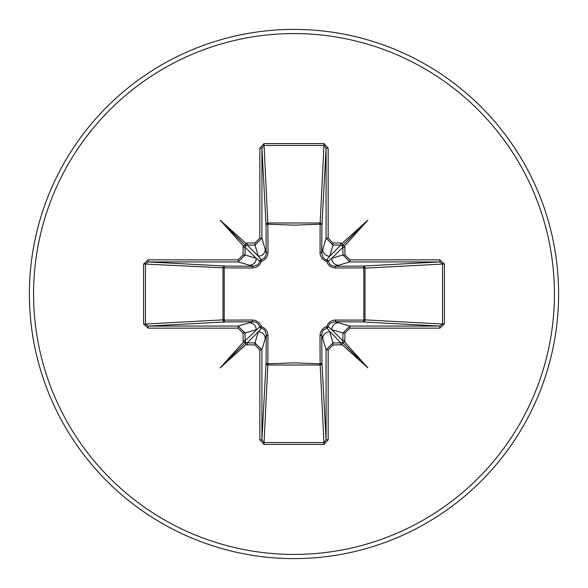 <?xml version="1.0" encoding="UTF-8"?>
<svg xmlns="http://www.w3.org/2000/svg" width="588" height="588" viewBox="0 0 588 588"><rect width="100%" height="100%" fill="white"/><g stroke="black" fill="none" stroke-linecap="round" stroke-linejoin="round"><path stroke-width="0.88" d="M344.987 247.173L342.907 247.173L342.348 245.74L344.752 245.806L344.987 254.979L349.867 259.845L349.867 261.932L334.984 266.291L363.134 266.048A2.087 0.676 89.5 0 1 363.803 267.885L365.008 268.135L365.008 319.865L363.803 320.115L363.803 267.885L335.586 268.003L332.507 267.503L329.67 265.952L327.7 263.733L326.649 261.351L324.172 260.241L322.121 258.419L320.739 256.118L320.048 253.406L320.115 224.197A2.087 0.676 -179.5 0 1 321.952 224.866L321.709 253.016L326.068 238.133L326.068 148.191L324.025 145.471L263.975 145.471L261.932 148.191L261.932 238.133L254.979 245.093L247.173 245.093L245.74 245.652L245.806 243.248L247.173 243.013L247.173 245.093L258.316 256.236L254.979 245.093L254.979 243.013L259.845 238.133L261.932 238.133L266.291 253.016A2.087 0.617 179.5 0 1 268.003 252.414L267.503 255.493L265.952 258.33L263.733 260.3L261.351 261.351L260.241 263.828L258.419 265.879L256.118 267.261L252.414 268.003L224.197 267.885L224.197 320.115L252.414 319.997L255.493 320.497L258.33 322.048L260.3 324.267L261.351 326.649L263.828 327.759L265.879 329.581L267.261 331.882L267.952 334.594L267.885 363.803L294 362.84L320.115 363.803L319.997 335.586L320.497 332.507L322.048 329.67L324.267 327.7L326.649 326.649L327.759 324.172L329.581 322.121L331.882 320.739L334.594 320.048L363.803 320.115A2.087 0.676 -89.5 0 1 363.134 321.952L334.984 321.709L349.867 326.068L349.867 328.155L344.987 333.021L344.752 342.194L367.853 367.853L342.194 344.752L333.021 344.987L328.155 349.867L328.155 439.809L324.025 444.41L263.975 444.41L259.845 439.809L259.845 349.867L254.979 344.987L245.806 344.752L220.147 367.853L243.248 342.194L243.013 333.021L238.133 328.155L148.191 328.155L143.59 324.025L145.471 324.025L148.191 326.068L148.191 328.155M245.74 245.652L245.093 247.173L245.093 254.979L256.236 258.316L259.859 261.285A2.087 2.073 135 0 1 261.285 259.859L264.541 257.86L266.18 254.398L266.048 224.866A2.087 1.874 176.9 0 1 268.135 222.992L319.865 222.992A2.087 1.874 -176.9 0 1 321.952 224.866L326.068 148.191L328.155 148.191L328.155 238.133L333.021 243.013L340.827 243.013L340.827 245.093L333.021 245.093L326.068 238.133L328.155 238.133M349.867 259.845L439.809 259.845L439.809 261.932L442.529 263.975L442.529 324.025L365.008 319.865A2.087 1.874 -86.9 0 1 363.134 321.952L439.809 326.068L442.529 324.025L444.41 324.025L439.809 328.155L349.867 328.155M259.845 238.133L259.845 148.191L263.975 143.59L324.025 143.59L320.115 224.197L294 225.16L267.885 224.197L268.003 252.414M294 558.6A264.6 264.6 0 0 0 558.6 294A264.6 264.6 0 0 0 294 29.4A264.6 264.6 0 0 0 29.4 294A264.6 264.6 0 0 0 294 558.6A264.6 264.6 0 0 1 29.4 294A264.6 264.6 0 0 1 294 29.4M238.133 328.155L238.133 326.068L253.016 321.709L224.866 321.952L148.191 326.068L238.133 326.068L245.093 333.021L245.093 340.827L245.652 342.26L247.173 342.907L254.979 342.907L261.932 349.867L261.932 439.809L263.975 442.529L324.025 442.529L326.068 439.809L326.068 349.867L333.021 342.907L340.827 342.907L342.26 342.348L342.194 344.752M342.26 342.348L342.907 340.827L342.907 333.021L331.764 329.684L328.141 326.715A2.087 2.073 -45 0 1 326.715 328.141L340.827 342.907L340.827 344.987M245.652 342.26L243.248 342.194M254.979 344.987L254.979 342.907L258.316 331.764L261.285 328.141A2.087 2.073 45 0 1 259.859 326.715L245.093 340.827L243.013 340.827M143.59 324.025L143.59 263.975L148.191 259.845L238.133 259.845L243.013 254.979L243.248 245.806L220.147 220.147L245.806 243.248M324.025 143.59L328.155 148.191M340.827 243.013L342.194 243.248L367.853 220.147L344.752 245.806M439.809 259.845L444.41 263.975L444.41 324.025M324.025 444.41L320.115 363.803A2.087 0.676 179.5 0 0 321.952 363.134A2.087 1.874 -3.1 0 1 319.865 365.008L268.135 365.008A2.087 1.874 3.1 0 1 266.048 363.134L266.291 334.984L261.932 349.867L259.845 349.867M328.155 349.867L326.068 349.867L321.709 334.984L321.952 363.134L326.068 439.809L328.155 439.809M148.191 259.845L148.191 261.932L224.866 266.048L253.016 266.291L238.133 261.932L148.191 261.932L145.471 263.975L145.471 324.025L222.992 319.865L222.992 268.135A2.087 1.874 93.1 0 1 224.866 266.048A2.087 0.676 -89.5 0 0 224.197 267.885L143.59 263.975M252.414 268.003A2.087 0.617 -89.5 0 1 253.016 266.291L257.324 264.967L258.874 263.409L259.859 261.285A2.087 0.375 -165.2 0 1 261.351 261.351A2.087 0.375 -104.8 0 1 261.285 259.859L258.316 256.236A6.96 6.931 163.3 0 0 265.276 249.297M224.866 321.952A2.087 1.874 86.9 0 1 222.992 319.865L224.197 320.115A2.087 0.676 89.5 0 0 224.866 321.952M333.021 243.013L333.021 245.093L329.684 256.236L326.715 259.859A2.087 2.073 -135 0 1 328.141 261.285L331.764 258.316L342.907 254.979L349.867 261.932L439.809 261.932L363.134 266.048A2.087 1.874 -93.1 0 1 365.008 268.135L444.41 263.975M342.348 245.74L340.827 245.093L329.684 256.236A6.96 6.931 -163.3 0 1 322.724 249.297M247.173 344.987L247.173 342.907L258.316 331.764A6.96 6.931 16.7 0 1 265.276 338.703M268.003 335.586A2.087 0.617 -179.5 0 1 266.291 334.984L264.967 330.676L263.409 329.126L261.285 328.141A2.087 0.375 104.8 0 1 261.351 326.649A2.087 0.375 165.2 0 1 259.859 326.715L257.86 323.459L256.287 322.422L253.016 321.709A2.087 0.617 89.5 0 1 252.414 319.997M249.297 322.724A6.96 6.931 73.3 0 1 256.236 329.684L245.093 333.021L243.013 333.021M243.013 254.979L245.093 254.979L238.133 261.932L238.133 259.845M243.013 247.173L245.093 247.173L256.236 258.316A6.96 6.931 106.7 0 1 249.297 265.276M322.724 338.703A6.96 6.931 -16.7 0 1 329.684 331.764L333.021 342.907L333.021 344.987M335.586 319.997A2.087 0.617 -89.5 0 1 334.984 321.709L330.676 323.032L329.126 324.591L328.141 326.715A2.087 0.375 -165.2 0 1 326.649 326.649A2.087 0.375 -104.8 0 1 326.715 328.141L323.459 330.14L322.422 331.713L321.709 334.984A2.087 0.617 179.5 0 1 319.997 335.586M344.987 333.021L342.907 333.021L349.867 326.068L439.809 326.068L439.809 328.155M344.987 340.827L342.907 340.827L331.764 329.684A6.96 6.931 -73.3 0 1 338.703 322.724M319.997 252.414A2.087 0.617 -179.5 0 1 321.709 253.016L323.032 257.324L324.591 258.874L326.715 259.859A2.087 0.375 104.8 0 1 326.649 261.351A2.087 0.375 165.2 0 1 328.141 261.285L330.14 264.541L331.713 265.578L334.984 266.291A2.087 0.617 89.5 0 1 335.586 268.003M338.703 265.276A6.96 6.931 -106.7 0 1 331.764 258.316L342.907 247.173L342.907 254.979L344.987 254.979M259.845 439.809L261.932 439.809L266.048 363.134A2.087 0.676 -179.5 0 0 267.885 363.803L263.975 444.41M259.845 148.191L261.932 148.191L266.048 224.866A2.087 0.676 179.5 0 1 267.885 224.197L263.975 143.59M245.806 344.752L245.74 342.348M243.248 245.806L245.652 245.74M344.752 342.194L342.348 342.26M342.194 243.248L342.26 245.652M220.147 367.853L245.703 342.297M367.853 367.853L342.297 342.297M367.853 220.147L342.297 245.703M220.147 220.147L245.703 245.703M294 554.425A260.425 260.425 0 0 0 554.425 294A260.425 260.425 0 0 0 294 33.575A260.425 260.425 0 0 0 33.575 294A260.425 260.425 0 0 0 294 554.425M247.173 243.013L254.979 243.013"/></g></svg>
